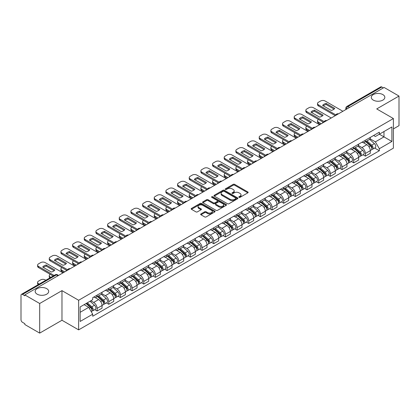 <?xml version="1.0" encoding="UTF-8"?>
<svg xmlns="http://www.w3.org/2000/svg" width="420" height="420" viewBox="0 0 420 420"><rect width="100%" height="100%" fill="white"/><g stroke="black" fill="none" stroke-linecap="round" stroke-linejoin="round"><path stroke-width="0.63" d="M239.027 197.332A0.724 0.42 0 0 0 240.056 197.332L247.853 192.827A1.04 0.598 0 0 0 248.157 192.407A1.04 0.598 0 0 0 247.853 191.982L234.644 184.354A1.04 0.598 0 0 0 233.179 184.354L225.377 188.858A0.724 0.42 0 0 0 225.167 189.152A0.724 0.42 0 0 0 225.377 189.452A0.724 0.42 0 0 0 226.406 189.452L227.414 188.869A3.323 1.916 0 0 1 232.113 188.869L233.216 189.504A3.323 1.916 0 0 1 234.187 190.859A3.323 1.916 0 0 1 233.216 192.213L232.202 192.796A0.724 0.42 0 0 0 231.992 193.095A0.724 0.42 0 0 0 232.202 193.389A0.724 0.42 0 0 0 233.231 193.389L234.239 192.806A3.323 1.916 0 0 1 238.938 192.806L240.041 193.441A3.323 1.916 0 0 1 241.012 194.801A3.323 1.916 0 0 1 240.041 196.156L239.027 196.739A0.724 0.42 0 0 0 238.817 197.033A0.724 0.42 0 0 0 239.027 197.332L239.027 196.739M46.72 288.656A6.767 3.906 0 0 0 39.343 287.805A6.767 3.906 0 0 0 35.165 291.417A6.767 3.906 0 0 0 37.149 294.179A6.767 3.906 0 0 0 44.525 295.024A6.767 3.906 0 0 0 48.699 291.417A6.767 3.906 0 0 0 46.72 288.656M382.851 94.589A6.767 3.906 0 0 0 375.475 93.744A6.767 3.906 0 0 0 371.301 97.351A6.767 3.906 0 0 0 373.28 100.112A6.767 3.906 0 0 0 380.656 100.963A6.767 3.906 0 0 0 384.836 97.351A6.767 3.906 0 0 0 382.851 94.589M200.959 213.927A1.04 0.598 0 0 0 200.655 214.352A1.04 0.598 0 0 0 200.959 214.778L204.666 216.914A1.04 0.598 0 0 0 206.136 216.914L214.793 211.916A1.04 0.598 0 0 0 215.098 211.491A1.04 0.598 0 0 0 214.793 211.071L201.584 203.443A1.04 0.598 0 0 0 200.114 203.443L191.457 208.441A1.04 0.598 0 0 0 191.153 208.866A1.04 0.598 0 0 0 191.457 209.291L195.935 211.874A1.04 0.598 0 0 0 197.4 211.874L201.107 209.732A1.04 0.598 0 0 0 201.411 209.312A1.04 0.598 0 0 0 201.107 208.887L198.886 207.606A2.777 1.601 0 0 1 198.072 206.472A2.777 1.601 0 0 1 199.789 204.992A2.777 1.601 0 0 1 202.813 205.338L211.512 210.357A2.777 1.601 0 0 1 212.321 211.491A2.777 1.601 0 0 1 210.609 212.972A2.777 1.601 0 0 1 207.585 212.625L206.136 211.79A1.04 0.598 0 0 0 204.666 211.79L200.959 213.927L200.959 214.778L204.666 212.651L204.666 211.79M78.64 300.263L61.971 290.64L39.69 303.502L24.811 294.913L384.122 87.465L399 96.054L376.719 108.922L393.393 118.545L78.64 300.263L78.64 329.873L393.393 148.155L393.393 118.545M227.488 203.742A1.04 0.598 0 0 0 228.958 203.742L237.615 198.739A1.04 0.598 0 0 0 237.92 198.319A1.04 0.598 0 0 0 237.615 197.894L224.406 190.265A1.04 0.598 0 0 0 222.941 190.265L214.279 195.269A1.04 0.598 0 0 0 213.974 195.689A1.04 0.598 0 0 0 214.279 196.114L227.488 203.742M212.037 197.489A0.724 0.42 0 0 1 212.777 197.589L226.191 205.338L217.544 210.326A1.04 0.598 0 0 1 216.079 210.326L202.871 202.703L202.871 201.852A1.04 0.598 0 0 0 202.566 202.277A1.04 0.598 0 0 0 202.871 202.703M202.871 201.852L206.577 199.715A1.04 0.598 0 0 1 208.042 199.715L213.397 202.808A1.04 0.598 0 0 0 214.867 202.808L217.324 201.39A1.04 0.598 0 0 0 217.628 200.965A1.04 0.598 0 0 0 217.324 200.54L211.748 197.321A0.724 0.42 0 0 1 211.533 197.022A0.724 0.42 0 0 1 211.984 196.639A0.724 0.42 0 0 1 212.777 196.728L226.207 204.482A1.04 0.598 0 0 1 226.511 204.902A1.04 0.598 0 0 1 226.207 205.328L226.207 204.482M39.69 303.502L39.69 333.113L24.811 324.524L24.811 323.657L22.496 322.324A2.116 1.223 -120 0 1 21 319.73L21 295.302A2.116 1.223 -120 0 1 21.436 294.331L55.304 274.78A2.116 1.223 60 0 1 56.364 274.885L22.496 294.436A2.116 1.223 -120 0 0 21.436 294.331M393.393 128.903L399 125.669L399 96.054M39.69 333.113L61.971 320.25L78.64 329.873M24.811 294.913L24.811 295.774L22.496 294.436M349.508 107.452L347.939 106.544A2.116 1.223 60 0 0 346.878 106.439L380.746 86.888A2.116 1.223 60 0 1 381.806 86.992L347.939 106.544A2.116 1.223 120 0 0 346.442 109.137L346.442 109.221M383.376 87.901L381.806 86.992M365.358 140.259A4.862 2.809 60 0 1 364.35 142.438L369.285 139.592A4.862 2.809 -120 0 0 370.293 137.408M358.355 145.493L361.919 147.551A4.862 2.809 60 0 1 365.358 153.51L370.293 150.659A4.862 2.809 -120 0 0 366.854 144.701L363.321 142.663M370.293 150.659L370.293 153.29L365.358 156.14L362.99 154.775M364.35 142.438A4.862 2.809 60 0 1 361.956 142.222M365.358 153.51L365.358 156.14M353.693 146.99A4.862 2.809 60 0 1 352.685 149.173L357.62 146.323A4.862 2.809 -120 0 0 358.628 144.139M351.33 161.511L353.693 162.876L358.628 160.025L358.628 157.395A4.862 2.809 -120 0 0 355.189 151.436L351.656 149.399M352.685 149.173A4.862 2.809 60 0 1 350.291 148.953M346.689 152.229L350.254 154.287A4.862 2.809 60 0 1 353.693 160.241L353.693 162.876M342.032 153.725A4.862 2.809 60 0 1 341.024 155.909L345.959 153.059A4.862 2.809 -120 0 0 346.967 150.875M339.665 168.242L342.032 169.607L346.967 166.761L346.967 164.126A4.862 2.809 -120 0 0 343.529 158.172L339.995 156.13M341.024 155.909A4.862 2.809 60 0 1 338.63 155.689M335.029 158.959L338.594 161.018A4.862 2.809 60 0 1 342.032 166.976L342.032 169.607M330.367 160.456A4.862 2.809 60 0 1 329.359 162.64L334.294 159.789A4.862 2.809 -120 0 0 335.302 157.61M328.004 174.977L330.367 176.342L335.302 173.492L335.302 170.861A4.862 2.809 -120 0 0 331.863 164.903L328.33 162.866M329.359 162.64A4.862 2.809 60 0 1 326.965 162.419M323.363 165.695L326.928 167.753A4.862 2.809 60 0 1 330.367 173.707L330.367 176.342M318.707 167.191A4.862 2.809 60 0 1 317.699 169.376L322.633 166.525A4.862 2.809 -120 0 0 323.642 164.341M316.339 181.708L318.707 183.073L323.642 180.227L323.642 177.592A4.862 2.809 -120 0 0 320.203 171.638L316.669 169.596M317.699 169.376A4.862 2.809 60 0 1 315.305 169.155M311.703 172.426L315.268 174.484A4.862 2.809 60 0 1 318.707 180.442L318.707 183.073M307.041 173.922A4.862 2.809 60 0 1 306.033 176.106L310.968 173.261A4.862 2.809 -120 0 0 311.976 171.077M304.679 188.444L307.041 189.809L311.976 186.958L311.976 184.328A4.862 2.809 -120 0 0 308.537 178.369L305.004 176.332M306.033 176.106A4.862 2.809 60 0 1 303.639 175.886M300.038 179.161L303.602 181.22A4.862 2.809 60 0 1 307.041 187.178L307.041 189.809M295.381 180.658A4.862 2.809 60 0 1 294.373 182.842L299.308 179.991A4.862 2.809 -120 0 0 300.31 177.807M293.013 195.174L295.381 196.544L300.316 193.694L300.316 191.058A4.862 2.809 -120 0 0 296.872 185.105L293.344 183.062M294.373 182.842A4.862 2.809 60 0 1 291.979 182.621M288.377 185.897L291.942 187.95A4.862 2.809 60 0 1 295.381 193.909L295.381 196.544M283.715 187.394A4.862 2.809 60 0 1 282.707 189.572L287.642 186.727A4.862 2.809 -120 0 0 288.65 184.543M281.353 201.91L283.715 203.275L288.65 200.429L288.65 197.794A4.862 2.809 -120 0 0 285.212 191.835L281.678 189.798M282.707 189.572A4.862 2.809 60 0 1 280.313 189.357M276.712 192.628L280.276 194.686A4.862 2.809 60 0 1 283.715 200.645L283.715 203.275M272.055 194.124A4.862 2.809 60 0 1 271.047 196.308L275.982 193.457A4.862 2.809 -120 0 0 276.985 191.279M269.687 208.646L272.055 210.011L276.985 207.16L276.985 204.53A4.862 2.809 -120 0 0 273.546 198.571L270.018 196.534M271.047 196.308A4.862 2.809 60 0 1 268.653 196.088M265.052 199.364L268.616 201.422A4.862 2.809 60 0 1 272.055 207.375L272.055 210.011M260.389 200.86A4.862 2.809 60 0 1 259.382 203.044L264.317 200.193A4.862 2.809 -120 0 0 265.325 198.009M258.022 215.376L260.389 216.741L265.325 213.896L265.325 211.26A4.862 2.809 -120 0 0 261.886 205.306L258.353 203.264M259.382 203.044A4.862 2.809 60 0 1 256.988 202.823M253.386 206.094L256.951 208.152A4.862 2.809 60 0 1 260.389 214.111L260.389 216.741M248.729 207.59A4.862 2.809 60 0 1 247.721 209.774L252.656 206.929A4.862 2.809 -120 0 0 253.659 204.745M246.362 222.112L248.729 223.477L253.659 220.626L253.659 217.996A4.862 2.809 -120 0 0 250.22 212.037L246.692 210M247.721 209.774A4.862 2.809 60 0 1 245.327 209.554M241.726 212.83L245.291 214.888A4.862 2.809 60 0 1 248.729 220.841L248.729 223.477M237.064 214.326A4.862 2.809 60 0 1 236.056 216.51L240.991 213.659A4.862 2.809 -120 0 0 241.999 211.475M234.696 228.842L237.064 230.213L241.999 227.362L241.999 224.726A4.862 2.809 -120 0 0 238.56 218.773L235.027 216.731M236.056 216.51A4.862 2.809 60 0 1 233.662 216.29M230.06 219.56L233.625 221.618A4.862 2.809 60 0 1 237.064 227.577L237.064 230.213M225.404 221.056A4.862 2.809 60 0 1 224.396 223.241L229.331 220.395A4.862 2.809 -120 0 0 230.333 218.211M223.036 235.578L225.404 236.943L230.333 234.092L230.333 231.462A4.862 2.809 -120 0 0 226.895 225.503L223.367 223.466M224.396 223.241A4.862 2.809 60 0 1 222.002 223.025M218.4 226.296L221.959 228.354A4.862 2.809 60 0 1 225.404 234.313L225.404 236.943M213.738 227.792A4.862 2.809 60 0 1 212.73 229.976L217.665 227.126A4.862 2.809 -120 0 0 218.673 224.941M211.37 242.314L213.738 243.679L218.673 240.828L218.673 238.198A4.862 2.809 -120 0 0 215.234 232.239L211.701 230.202M212.73 229.976A4.862 2.809 60 0 1 210.336 229.756M206.734 233.032L210.299 235.09A4.862 2.809 60 0 1 213.738 241.043L213.738 243.679M202.072 234.528A4.862 2.809 60 0 1 201.07 236.712L206.005 233.861A4.862 2.809 -120 0 0 207.008 231.677M199.71 249.044L202.078 250.409L207.008 247.564L207.008 244.928A4.862 2.809 -120 0 0 203.569 238.975L200.041 236.933M201.07 236.712A4.862 2.809 60 0 1 198.676 236.492M195.074 239.762L198.634 241.82A4.862 2.809 60 0 1 202.078 247.779L202.078 250.409M190.412 241.259A4.862 2.809 60 0 1 189.404 243.442L194.339 240.592A4.862 2.809 -120 0 0 195.347 238.413M188.044 255.78L190.412 257.145L195.347 254.294L195.347 251.664A4.862 2.809 -120 0 0 191.909 245.705L188.375 243.668M189.404 243.442A4.862 2.809 60 0 1 187.01 243.222M183.409 246.498L186.974 248.556A4.862 2.809 60 0 1 190.412 254.51L190.412 257.145M178.747 247.994A4.862 2.809 60 0 1 177.744 250.178L182.674 247.328A4.862 2.809 -120 0 0 183.682 245.144M176.384 262.51L178.747 263.875L183.682 261.03L183.682 258.394A4.862 2.809 -120 0 0 180.243 252.441L176.715 250.399M177.744 250.178A4.862 2.809 60 0 1 175.35 249.958M171.749 253.228L175.308 255.287A4.862 2.809 60 0 1 178.747 261.245L178.747 263.875M167.087 254.725A4.862 2.809 60 0 1 166.078 256.909L171.014 254.063A4.862 2.809 -120 0 0 172.022 251.879M164.719 269.246L167.087 270.611L172.022 267.76L172.022 265.13A4.862 2.809 -120 0 0 168.583 259.172L165.049 257.135M166.078 256.909A4.862 2.809 60 0 1 163.684 256.688M160.083 259.964L163.648 262.022A4.862 2.809 60 0 1 167.087 267.976L167.087 270.611M155.421 261.461A4.862 2.809 60 0 1 154.418 263.644L159.348 260.794A4.862 2.809 -120 0 0 160.356 258.61M153.059 275.977L155.421 277.347L160.356 274.496L160.356 271.861A4.862 2.809 -120 0 0 156.917 265.907L153.389 263.865M154.418 263.644A4.862 2.809 60 0 1 152.024 263.424M148.423 266.7L151.982 268.753A4.862 2.809 60 0 1 155.421 274.712L155.421 277.347M143.761 268.196A4.862 2.809 60 0 1 142.753 270.375L147.688 267.529A4.862 2.809 -120 0 0 148.696 265.346M141.393 282.713L143.761 284.078L148.696 281.232L148.696 278.596A4.862 2.809 -120 0 0 145.257 272.638L141.724 270.601M142.753 270.375A4.862 2.809 60 0 1 140.359 270.16M136.757 273.431L140.322 275.489A4.862 2.809 60 0 1 143.761 281.447L143.761 284.078M132.095 274.927A4.862 2.809 60 0 1 131.093 277.111L136.022 274.26A4.862 2.809 -120 0 0 137.03 272.081M129.733 289.448L132.095 290.813L137.03 287.963L137.03 285.332A4.862 2.809 -120 0 0 133.591 279.373L130.058 277.337M131.093 277.111A4.862 2.809 60 0 1 128.693 276.89M125.097 280.166L128.656 282.224A4.862 2.809 60 0 1 132.095 288.178L132.095 290.813M120.435 281.663A4.862 2.809 60 0 1 119.427 283.846L124.362 280.996A4.862 2.809 -120 0 0 125.37 278.812M118.067 296.179L120.435 297.544L125.37 294.698L125.37 292.063A4.862 2.809 -120 0 0 121.931 286.109L118.398 284.067M119.427 283.846A4.862 2.809 60 0 1 117.033 283.626M113.431 286.897L116.996 288.955A4.862 2.809 60 0 1 120.435 294.913L120.435 297.544M108.77 288.393A4.862 2.809 60 0 1 107.761 290.577L112.697 287.731A4.862 2.809 -120 0 0 113.705 285.548M106.407 302.915L108.77 304.28L113.705 301.429L113.705 298.798A4.862 2.809 -120 0 0 110.266 292.84L106.733 290.803M107.761 290.577A4.862 2.809 60 0 1 105.367 290.356M101.766 293.632L105.331 295.691A4.862 2.809 60 0 1 108.77 301.644L108.77 304.28M97.109 295.129A4.862 2.809 60 0 1 96.101 297.313L101.036 294.462A4.862 2.809 -120 0 0 102.044 292.278M94.742 309.645L97.109 311.015L102.044 308.165L102.044 305.529A4.862 2.809 -120 0 0 98.606 299.576L95.072 297.533M96.101 297.313A4.862 2.809 60 0 1 93.707 297.092M90.83 300.783L93.671 302.421A4.862 2.809 60 0 1 97.109 308.38L97.109 311.015M373.616 135.487L375.375 136.5L391.897 126.961L383.975 131.539L383.975 136.889L375.375 141.855L370.015 138.758M80.136 312.307L88.736 307.346L92.699 314.207L80.136 321.457L80.136 306.957L92.699 299.702L92.699 297.675L379.339 132.185L379.339 134.211L391.897 141.466L379.339 148.717L375.375 141.855M391.897 126.961L391.897 141.466M92.699 314.207L92.699 316.234L379.339 150.743L379.339 148.717M61.971 290.64L61.971 320.25M88.736 307.346L84.1 304.668M374.656 148.04L379.339 150.743M239.321 197.431L240.041 197.017A3.323 1.916 0 0 0 241.012 195.662L241.012 194.801M234.187 190.859L234.187 191.725A3.323 1.916 0 0 1 233.216 193.079L232.496 193.494M247.853 191.982L247.853 192.827L234.644 185.22A1.04 0.598 0 0 0 233.179 185.22L225.671 189.551M237.615 197.894L237.615 198.739L224.406 191.132A1.04 0.598 0 0 0 222.941 191.132L214.294 196.119M235.783 198.613A0.724 0.42 0 0 0 235.993 198.319A0.724 0.42 0 0 0 235.783 198.02L224.185 191.326A0.724 0.42 0 0 0 223.162 191.326L222.096 191.94A3.323 1.916 0 0 0 221.125 193.294A3.323 1.916 0 0 0 222.096 194.649L230.024 199.227A3.323 1.916 0 0 0 234.717 199.227L235.783 198.613L235.783 199.474A0.724 0.42 0 0 0 235.993 199.18L235.993 198.319M221.125 193.294L221.125 194.161A3.323 1.916 0 0 0 222.096 195.515L222.096 194.649M235.783 199.474L234.717 200.088A3.323 1.916 0 0 1 230.024 200.088L222.096 195.515M202.881 202.708L206.577 200.576L206.577 199.715M217.628 200.965L217.628 201.826A1.04 0.598 0 0 1 217.324 202.251L214.867 203.668A1.04 0.598 0 0 1 213.397 203.668L208.042 200.576A1.04 0.598 0 0 0 206.577 200.576M218.957 206.015A2.777 1.601 0 0 0 221.986 206.362A2.777 1.601 0 0 0 223.697 204.881A2.777 1.601 0 0 0 222.884 203.753L219.823 201.983A1.04 0.598 0 0 0 218.353 201.983L215.896 203.401A1.04 0.598 0 0 0 215.591 203.826A1.04 0.598 0 0 0 215.896 204.246L218.957 206.015L218.957 206.882A2.777 1.601 0 0 0 221.986 207.228A2.777 1.601 0 0 0 223.697 205.748L223.697 204.881M215.591 203.826L215.591 204.687A1.04 0.598 0 0 0 215.896 205.112L215.896 204.246M218.957 206.882L215.896 205.112M212.321 211.491L212.321 212.357A2.777 1.601 0 0 1 210.609 213.838A2.777 1.601 0 0 1 207.585 213.491L206.136 212.651A1.04 0.598 0 0 0 204.666 212.651M198.072 206.472L198.072 207.333A2.777 1.601 0 0 0 198.886 208.467L198.886 207.606M201.107 208.887L201.107 209.732L198.886 208.467M214.778 211.927L201.584 204.304A1.04 0.598 0 0 0 200.114 204.304L191.473 209.297L191.457 208.441M365.694 141.666L370.445 145.903A2.641 1.528 60 0 1 371.275 149.993L370.288 150.559M322.854 122.84L322.597 122.692A6.61 3.817 -0 0 1 323.117 122.126M365.82 141.776L368.056 143.068M318.518 119.474L318.444 119.516A3.171 1.832 -0 0 0 317.515 120.813A3.171 1.832 -0 0 0 318.444 122.105L321.284 123.748M366.172 141.388L371.464 146.108A1.27 0.735 60 0 1 371.858 148.066A1.27 0.735 60 0 1 371.742 148.113M366.965 140.931L371.716 145.168A2.641 1.528 60 0 1 372.545 149.258A2.641 1.528 60 0 1 371.747 149.341M369.616 139.34L374.409 143.619A2.641 1.528 60 0 1 375.239 147.703L372.545 149.258M320.313 124.309L318.444 123.228A3.171 1.832 180 0 1 317.515 121.931L317.515 120.813M334.079 109.116L326.114 104.522A6.61 3.817 180 0 0 323.295 105.83M335.265 115.673L318.444 105.961A3.171 1.832 180 0 1 317.515 104.669L317.515 103.546A3.171 1.832 -0 0 0 318.444 104.843L318.444 105.961M326.114 103.399A6.61 3.817 180 0 0 322.597 105.425L331.259 110.428A6.61 3.817 180 0 0 334.772 108.397L326.114 103.399L326.114 104.522M342.888 111.274L325.096 100.999A3.171 1.832 -0 0 0 320.612 100.999L318.444 102.249A3.171 1.832 -0 0 0 317.515 103.546M335.885 114.912L318.444 104.843M354.029 148.397L358.785 152.639A2.641 1.528 60 0 1 359.615 156.723L358.628 157.295M311.189 129.575L310.937 129.428A6.61 3.817 -0 0 1 311.451 128.861M354.155 148.507L356.396 149.798M306.857 126.205L306.779 126.252A3.171 1.832 -0 0 0 305.849 127.544A3.171 1.832 -0 0 0 306.779 128.84L309.619 130.478M354.512 148.118L359.798 152.838A1.27 0.735 60 0 1 360.197 154.802A1.27 0.735 60 0 1 360.082 154.849M355.304 147.661L360.056 151.903A2.641 1.528 60 0 1 360.885 155.993A2.641 1.528 60 0 1 360.087 156.077M357.95 146.071L362.744 150.35A2.641 1.528 60 0 1 363.578 154.439L360.885 155.993M308.647 131.04L306.779 129.964A3.171 1.832 180 0 1 305.849 128.667L305.849 127.544M342.368 155.132L347.12 159.369A2.641 1.528 60 0 1 347.949 163.459L346.962 164.026M299.528 136.306L299.271 136.159A6.61 3.817 -0 0 1 299.791 135.592M342.494 155.243L344.731 156.534M295.192 132.941L295.118 132.983A3.171 1.832 -0 0 0 294.189 134.279A3.171 1.832 -0 0 0 295.118 135.571L297.959 137.214M342.846 154.854L348.138 159.574A1.27 0.735 60 0 1 348.532 161.532A1.27 0.735 60 0 1 348.416 161.579M343.639 154.397L348.39 158.639A2.641 1.528 60 0 1 349.219 162.724A2.641 1.528 60 0 1 348.421 162.808M346.29 152.806L351.083 157.085A2.641 1.528 60 0 1 351.913 161.17L349.219 162.724M296.987 137.776L295.118 136.694A3.171 1.832 180 0 1 294.189 135.403L294.189 134.279M322.413 115.852L314.449 111.253A6.61 3.817 180 0 0 311.63 112.56M323.6 122.409L306.779 112.697A3.171 1.832 180 0 1 305.849 111.4L305.849 110.282A3.171 1.832 -0 0 0 306.779 111.573L306.779 112.697M314.449 110.129A6.61 3.817 180 0 0 310.937 112.161L319.594 117.159A6.61 3.817 180 0 0 323.111 115.133L314.449 110.129L314.449 111.253M331.228 118.004L313.435 107.73A3.171 1.832 -0 0 0 308.947 107.73L306.779 108.985A3.171 1.832 -0 0 0 305.849 110.282M324.219 121.642L306.779 111.573M310.753 122.588L302.788 117.989A6.61 3.817 180 0 0 299.969 119.296M311.939 129.139L295.118 119.432A3.171 1.832 180 0 1 294.189 118.136L294.189 117.012A3.171 1.832 -0 0 0 295.118 118.309L295.118 119.432M302.788 116.865A6.61 3.817 180 0 0 299.271 118.892L307.933 123.895A6.61 3.817 180 0 0 311.446 121.863L302.788 116.865L302.788 117.989M319.562 124.74L301.77 114.466A3.171 1.832 -0 0 0 297.286 114.466L295.118 115.715A3.171 1.832 -0 0 0 294.189 117.012M312.559 128.378L295.118 118.309M330.703 161.863L335.459 166.105A2.641 1.528 60 0 1 336.289 170.195L335.302 170.762M287.863 143.041L287.611 142.895A6.61 3.817 -0 0 1 288.125 142.328M330.829 161.978L333.07 163.27M283.531 139.676L283.453 139.718A3.171 1.832 -0 0 0 282.524 141.01A3.171 1.832 -0 0 0 283.453 142.306L286.293 143.945M331.186 161.59L336.473 166.304A1.27 0.735 60 0 1 336.872 168.268A1.27 0.735 60 0 1 336.756 168.315M331.979 161.128L336.73 165.37A2.641 1.528 60 0 1 337.559 169.459A2.641 1.528 60 0 1 336.761 169.543M334.625 159.537L339.418 163.816A2.641 1.528 60 0 1 340.247 167.905L337.559 169.459M285.322 144.506L283.453 143.43A3.171 1.832 180 0 1 282.524 142.133L282.524 141.01M319.043 168.599L323.794 172.841A2.641 1.528 60 0 1 324.623 176.925L323.636 177.497M276.203 149.772L275.945 149.625A6.61 3.817 -0 0 1 276.46 149.063M319.169 168.709L321.405 170M271.866 146.407L271.793 146.449A3.171 1.832 -0 0 0 270.863 147.746A3.171 1.832 -0 0 0 271.793 149.042L274.633 150.68M319.52 168.32L324.812 173.04A1.27 0.735 60 0 1 325.206 175.004A1.27 0.735 60 0 1 325.091 175.046M320.313 167.864L325.064 172.106A2.641 1.528 60 0 1 325.894 176.19A2.641 1.528 60 0 1 325.096 176.279M322.964 166.273L327.757 170.552A2.641 1.528 60 0 1 328.587 174.636L325.894 176.19M273.661 151.242L271.793 150.16A3.171 1.832 180 0 1 270.863 148.869L270.863 147.746M307.377 175.329L312.133 179.571A2.641 1.528 60 0 1 312.963 183.661L311.976 184.228M264.537 156.508L264.285 156.361A6.61 3.817 -0 0 1 264.8 155.794M307.503 175.445L309.74 176.736M260.206 153.143L260.127 153.184A3.171 1.832 -0 0 0 259.198 154.481A3.171 1.832 -0 0 0 260.127 155.773L262.967 157.416M307.86 175.056L313.147 179.776A1.27 0.735 60 0 1 313.546 181.734A1.27 0.735 60 0 1 313.43 181.781M308.653 174.599L313.404 178.836A2.641 1.528 60 0 1 314.233 182.926A2.641 1.528 60 0 1 313.435 183.01M311.299 173.009L316.092 177.282A2.641 1.528 60 0 1 316.921 181.372L314.233 182.926M261.996 157.978L260.127 156.896A3.171 1.832 180 0 1 259.198 155.6L259.198 154.481M299.087 129.318L291.123 124.719A6.61 3.817 180 0 0 288.304 126.032M300.274 135.875L283.453 126.163A3.171 1.832 180 0 1 282.524 124.866L282.524 123.748A3.171 1.832 -0 0 0 283.453 125.039L283.453 126.163M291.123 123.601A6.61 3.817 180 0 0 287.611 125.627L296.268 130.625A6.61 3.817 180 0 0 299.786 128.599L291.123 123.601L291.123 124.719M307.902 131.47L290.11 121.202A3.171 1.832 -0 0 0 285.621 121.202L283.453 122.451A3.171 1.832 -0 0 0 282.524 123.748M300.893 135.109L283.453 125.039M287.427 136.054L279.463 131.455A6.61 3.817 180 0 0 276.644 132.762M288.614 142.611L271.793 132.898A3.171 1.832 180 0 1 270.863 131.602L270.863 130.478A3.171 1.832 -0 0 0 271.793 131.775L271.793 132.898M279.463 130.331A6.61 3.817 180 0 0 275.945 132.363L284.608 137.361A6.61 3.817 180 0 0 288.12 135.334L279.463 130.331L279.463 131.455M296.237 138.206L278.444 127.932A3.171 1.832 -0 0 0 273.961 127.932L271.793 129.187A3.171 1.832 -0 0 0 270.863 130.478M289.233 141.845L271.793 131.775M275.762 142.784L267.797 138.191A6.61 3.817 180 0 0 264.978 139.498M276.948 149.341L260.127 139.629A3.171 1.832 180 0 1 259.198 138.338L259.198 137.214A3.171 1.832 -0 0 0 260.127 138.511L260.127 139.629M267.797 137.067A6.61 3.817 180 0 0 264.285 139.094L272.942 144.097A6.61 3.817 180 0 0 276.46 142.065L267.797 137.067L267.797 138.191M284.576 144.942L266.784 134.668A3.171 1.832 -0 0 0 262.295 134.668L260.127 135.917A3.171 1.832 -0 0 0 259.198 137.214M277.568 148.58L260.127 138.511M295.717 182.065L300.468 186.307A2.641 1.528 60 0 1 301.298 190.391L300.31 190.964M252.877 163.244L252.62 163.097A6.61 3.817 -0 0 1 253.134 162.529M295.843 182.175L298.079 183.466M248.54 159.873L248.467 159.92A3.171 1.832 -0 0 0 247.538 161.212A3.171 1.832 -0 0 0 248.467 162.509L251.307 164.147M296.195 181.786L301.487 186.506A1.27 0.735 60 0 1 301.88 188.47A1.27 0.735 60 0 1 301.765 188.517M296.987 181.33L301.739 185.572A2.641 1.528 60 0 1 302.568 189.661A2.641 1.528 60 0 1 301.77 189.746M299.639 179.739L304.432 184.018A2.641 1.528 60 0 1 305.261 188.108L302.568 189.661M250.336 164.708L248.467 163.632A3.171 1.832 180 0 1 247.538 162.335L247.538 161.212M264.101 149.52L256.137 144.921A6.61 3.817 180 0 0 253.318 146.228M265.288 156.077L248.467 146.365A3.171 1.832 180 0 1 247.538 145.068L247.538 143.945A3.171 1.832 -0 0 0 248.467 145.241L248.467 146.365M256.137 143.797A6.61 3.817 180 0 0 252.62 145.829L261.282 150.827A6.61 3.817 180 0 0 264.794 148.801L256.137 143.797L256.137 144.921M272.911 151.672L255.119 141.398A3.171 1.832 -0 0 0 250.635 141.398L248.467 142.653A3.171 1.832 -0 0 0 247.538 143.945M265.907 155.311L248.467 145.241M284.051 188.8L288.808 193.037A2.641 1.528 60 0 1 289.637 197.127L288.65 197.694M241.211 169.974L240.959 169.827A6.61 3.817 -0 0 1 241.474 169.26M284.177 188.911L286.414 190.202M236.88 166.609L236.801 166.651A3.171 1.832 -0 0 0 235.872 167.947A3.171 1.832 -0 0 0 236.801 169.239L239.642 170.882M284.534 188.522L289.821 193.242A1.27 0.735 60 0 1 290.22 195.2A1.27 0.735 60 0 1 290.105 195.248M285.322 188.066L290.078 192.308A2.641 1.528 60 0 1 290.908 196.392A2.641 1.528 60 0 1 290.11 196.476M287.973 186.475L292.766 190.754A2.641 1.528 60 0 1 293.596 194.838L290.908 196.392M238.67 171.444L236.801 170.363A3.171 1.832 180 0 1 235.872 169.071L235.872 167.947M252.436 156.256L244.472 151.657A6.61 3.817 180 0 0 241.652 152.964M253.622 162.808L236.801 153.095A3.171 1.832 180 0 1 235.872 151.804L235.872 150.68A3.171 1.832 -0 0 0 236.801 151.977L236.801 153.095M244.472 150.533A6.61 3.817 180 0 0 240.959 152.56L249.617 157.563A6.61 3.817 180 0 0 253.134 155.531L244.472 150.533L244.472 151.657M261.25 158.408L243.458 148.134A3.171 1.832 -0 0 0 238.97 148.134L236.801 149.384A3.171 1.832 -0 0 0 235.872 150.68M254.242 162.047L236.801 151.977M272.391 195.531L277.142 199.773A2.641 1.528 60 0 1 277.972 203.858L276.985 204.43M229.551 176.71L229.294 176.563A6.61 3.817 -0 0 1 229.808 175.996M272.517 195.647L274.754 196.938M225.215 173.339L225.141 173.387A3.171 1.832 -0 0 0 224.212 174.678A3.171 1.832 -0 0 0 225.141 175.975L227.981 177.613M272.869 195.253L278.156 199.972A1.27 0.735 60 0 1 278.555 201.936A1.27 0.735 60 0 1 278.439 201.983M273.661 194.796L278.413 199.038A2.641 1.528 60 0 1 279.242 203.128A2.641 1.528 60 0 1 278.444 203.212M276.313 193.205L281.106 197.484A2.641 1.528 60 0 1 281.935 201.574L279.242 203.128M227.01 178.174L225.141 177.098A3.171 1.832 180 0 1 224.212 175.802L224.212 174.678M240.776 162.986L232.811 158.387A6.61 3.817 180 0 0 229.992 159.695M241.962 169.543L225.141 159.831A3.171 1.832 180 0 1 224.212 158.534L224.212 157.416A3.171 1.832 -0 0 0 225.141 158.708L225.141 159.831M232.811 157.269A6.61 3.817 180 0 0 229.294 159.296L237.956 164.293A6.61 3.817 180 0 0 241.469 162.267L232.811 157.269L232.811 158.387M249.585 165.139L231.793 154.87A3.171 1.832 -0 0 0 227.309 154.87L225.141 156.119A3.171 1.832 -0 0 0 224.212 157.416M242.582 168.777L225.141 158.708M260.726 202.267L265.482 206.509A2.641 1.528 60 0 1 266.312 210.593L265.325 211.16M217.886 183.44L217.634 183.293A6.61 3.817 -0 0 1 218.148 182.726M260.852 202.377L263.088 203.668M213.549 180.075L213.476 180.117A3.171 1.832 -0 0 0 212.546 181.414A3.171 1.832 -0 0 0 213.476 182.71L216.316 184.349M261.209 201.989L266.495 206.708A1.27 0.735 60 0 1 266.894 208.672A1.27 0.735 60 0 1 266.779 208.714M261.996 201.532L266.752 205.774A2.641 1.528 60 0 1 267.582 209.858A2.641 1.528 60 0 1 266.784 209.942M264.647 199.941L269.441 204.22A2.641 1.528 60 0 1 270.27 208.304L267.582 209.858M215.345 184.91L213.476 183.829A3.171 1.832 180 0 1 212.546 182.537L212.546 181.414M229.11 169.722L221.146 165.123A6.61 3.817 180 0 0 218.327 166.43M230.297 176.274L213.476 166.567A3.171 1.832 180 0 1 212.546 165.27L212.546 164.147A3.171 1.832 -0 0 0 213.476 165.443L213.476 166.567M221.146 164A6.61 3.817 180 0 0 217.634 166.031L226.291 171.029A6.61 3.817 180 0 0 229.808 168.998L221.146 164L221.146 165.123M237.925 171.875L220.133 161.6A3.171 1.832 -0 0 0 215.644 161.6L213.476 162.855A3.171 1.832 -0 0 0 212.546 164.147M230.916 175.513L213.476 165.443M249.065 208.997L253.816 213.239A2.641 1.528 60 0 1 254.646 217.329L253.659 217.896M206.225 190.176L205.968 190.029A6.61 3.817 -0 0 1 206.483 189.462M249.191 209.113L251.428 210.404M201.889 186.811L201.815 186.853A3.171 1.832 -0 0 0 200.886 188.144A3.171 1.832 -0 0 0 201.815 189.441L204.656 191.084M249.543 208.724L254.83 213.439A1.27 0.735 60 0 1 255.229 215.402A1.27 0.735 60 0 1 255.113 215.45M250.336 208.268L255.087 212.504A2.641 1.528 60 0 1 255.917 216.594A2.641 1.528 60 0 1 255.119 216.678M252.987 206.677L257.78 210.95A2.641 1.528 60 0 1 258.61 215.04L255.917 216.594M203.684 191.641L201.815 190.565A3.171 1.832 180 0 1 200.886 189.268L200.886 188.144M217.45 176.453L209.486 171.853A6.61 3.817 180 0 0 206.666 173.166M218.636 183.01L201.815 173.297A3.171 1.832 180 0 1 200.886 172.006L200.886 170.882A3.171 1.832 -0 0 0 201.815 172.174L201.815 173.297M209.486 170.735A6.61 3.817 180 0 0 205.968 172.762L214.631 177.76A6.61 3.817 180 0 0 218.143 175.733L209.486 170.735L209.486 171.853M226.259 178.605L208.467 168.336A3.171 1.832 -0 0 0 203.984 168.336L201.815 169.585A3.171 1.832 -0 0 0 200.886 170.882M219.256 182.243L201.815 172.174M237.4 215.733L242.156 219.975A2.641 1.528 60 0 1 242.986 224.059L241.999 224.632M194.56 196.907L194.308 196.76A6.61 3.817 -0 0 1 194.822 196.198M237.526 215.843L239.762 217.135M190.223 193.541L190.15 193.583A3.171 1.832 -0 0 0 189.221 194.88A3.171 1.832 -0 0 0 190.15 196.177L192.99 197.815M237.883 215.455L243.17 220.174A1.27 0.735 60 0 1 243.569 222.138A1.27 0.735 60 0 1 243.453 222.18M238.67 214.998L243.427 219.24A2.641 1.528 60 0 1 244.256 223.325A2.641 1.528 60 0 1 243.458 223.414M241.322 213.407L246.115 217.686A2.641 1.528 60 0 1 246.944 221.771L244.256 223.325M192.019 198.377L190.15 197.295A3.171 1.832 180 0 1 189.221 196.004L189.221 194.88M205.784 183.188L197.82 178.589A6.61 3.817 180 0 0 195.001 179.897M206.971 189.746L190.15 180.033A3.171 1.832 180 0 1 189.221 178.736L189.221 177.613A3.171 1.832 -0 0 0 190.15 178.909L190.15 180.033M197.82 177.466A6.61 3.817 180 0 0 194.308 179.498L202.965 184.496A6.61 3.817 180 0 0 206.477 182.469L197.82 177.466L197.82 178.589M214.599 185.341L196.807 175.066A3.171 1.832 -0 0 0 192.318 175.066L190.15 176.321A3.171 1.832 -0 0 0 189.221 177.613M207.59 188.979L190.15 178.909M225.74 222.464L230.491 226.706A2.641 1.528 60 0 1 231.32 230.795L230.333 231.362M182.9 203.642L182.642 203.495A6.61 3.817 -0 0 1 183.157 202.928M225.866 222.579L228.102 223.871M178.563 200.277L178.49 200.319A3.171 1.832 -0 0 0 177.56 201.616A3.171 1.832 -0 0 0 178.49 202.907L181.33 204.55M226.217 222.191L231.504 226.91A1.27 0.735 60 0 1 231.903 228.869A1.27 0.735 60 0 1 231.788 228.916M227.01 221.734L231.761 225.971A2.641 1.528 60 0 1 232.591 230.06A2.641 1.528 60 0 1 231.793 230.144M229.661 220.143L234.454 224.422A2.641 1.528 60 0 1 235.284 228.506L232.591 230.06M180.359 205.112L178.49 204.031A3.171 1.832 180 0 1 177.56 202.734L177.56 201.616M194.119 189.919L186.16 185.325A6.61 3.817 180 0 0 183.341 186.632M195.31 196.476L178.49 186.764A3.171 1.832 180 0 1 177.56 185.472L177.56 184.349A3.171 1.832 -0 0 0 178.49 185.645L178.49 186.764M186.16 184.202A6.61 3.817 180 0 0 182.642 186.228L191.305 191.231A6.61 3.817 180 0 0 194.817 189.2L186.16 184.202L186.16 185.325M202.934 192.077L185.141 181.802A3.171 1.832 -0 0 0 180.658 181.802L178.49 183.052A3.171 1.832 -0 0 0 177.56 184.349M195.93 195.715L178.49 185.645M214.074 229.199L218.831 233.441A2.641 1.528 60 0 1 219.66 237.526L218.673 238.098M171.234 210.378L170.982 210.231A6.61 3.817 -0 0 1 171.497 209.664M214.2 229.309L216.436 230.601M166.898 207.008L166.824 207.055A3.171 1.832 -0 0 0 165.895 208.346A3.171 1.832 -0 0 0 166.824 209.643L169.664 211.281M214.557 228.921L219.844 233.641A1.27 0.735 60 0 1 220.243 235.604A1.27 0.735 60 0 1 220.127 235.652M215.345 228.464L220.101 232.706A2.641 1.528 60 0 1 220.93 236.796A2.641 1.528 60 0 1 220.133 236.88M217.996 226.874L222.789 231.152A2.641 1.528 60 0 1 223.619 235.242L220.93 236.796M168.693 211.843L166.824 210.767A3.171 1.832 180 0 1 165.895 209.47L165.895 208.346M182.459 196.655L174.494 192.055A6.61 3.817 180 0 0 171.675 193.363M183.645 203.212L166.824 193.499A3.171 1.832 180 0 1 165.895 192.203L165.895 191.084A3.171 1.832 -0 0 0 166.824 192.376L166.824 193.499M174.494 190.932A6.61 3.817 180 0 0 170.982 192.964L179.639 197.962A6.61 3.817 180 0 0 183.152 195.935L174.494 190.932L174.494 192.055M191.273 198.807L173.481 188.533A3.171 1.832 -0 0 0 168.992 188.533L166.824 189.787A3.171 1.832 -0 0 0 165.895 191.084M184.265 202.445L166.824 192.376M202.414 235.935L207.165 240.172A2.641 1.528 60 0 1 207.995 244.262L207.008 244.828M159.574 217.109L159.316 216.962A6.61 3.817 -0 0 1 159.831 216.395M202.54 236.045L204.776 237.337M155.237 213.743L155.164 213.785A3.171 1.832 -0 0 0 154.234 215.082A3.171 1.832 -0 0 0 155.164 216.374L158.004 218.017M202.892 235.657L208.178 240.377A1.27 0.735 60 0 1 208.577 242.335A1.27 0.735 60 0 1 208.462 242.382M203.684 235.2L208.435 239.442A2.641 1.528 60 0 1 209.265 243.527A2.641 1.528 60 0 1 208.467 243.611M206.335 233.609L211.129 237.888A2.641 1.528 60 0 1 211.958 241.972L209.265 243.527M157.033 218.578L155.164 217.497A3.171 1.832 180 0 1 154.234 216.206L154.234 215.082M170.793 203.39L162.829 198.791A6.61 3.817 180 0 0 160.015 200.099M171.985 209.942L155.164 200.235A3.171 1.832 180 0 1 154.234 198.938L154.234 197.815A3.171 1.832 -0 0 0 155.164 199.112L155.164 200.235M162.829 197.668A6.61 3.817 180 0 0 159.316 199.694L167.979 204.697A6.61 3.817 180 0 0 171.491 202.666L162.829 197.668L162.829 198.791M179.608 205.543L161.816 195.269A3.171 1.832 -0 0 0 157.332 195.269L155.164 196.518A3.171 1.832 -0 0 0 154.234 197.815M172.604 209.181L155.164 199.112M190.748 242.666L195.5 246.908A2.641 1.528 60 0 1 196.334 250.997L195.347 251.564M147.908 223.844L147.656 223.697A6.61 3.817 -0 0 1 148.171 223.13M190.874 242.781L193.111 244.072M143.572 220.479L143.498 220.521A3.171 1.832 -0 0 0 142.569 221.812A3.171 1.832 -0 0 0 143.498 223.109L146.339 224.747M191.231 242.393L196.518 247.107A1.27 0.735 60 0 1 196.917 249.071A1.27 0.735 60 0 1 196.802 249.118M192.019 241.93L196.775 246.172A2.641 1.528 60 0 1 197.605 250.262A2.641 1.528 60 0 1 196.807 250.346M194.67 240.34L199.463 244.619A2.641 1.528 60 0 1 200.293 248.708L197.605 250.262M145.367 225.309L143.498 224.233A3.171 1.832 180 0 1 142.569 222.936L142.569 221.812M159.133 210.121L151.168 205.522A6.61 3.817 180 0 0 148.349 206.834M160.319 216.678L143.498 206.966A3.171 1.832 180 0 1 142.569 205.669L142.569 204.55A3.171 1.832 -0 0 0 143.498 205.842L143.498 206.966M151.168 204.404A6.61 3.817 180 0 0 147.656 206.43L156.314 211.428A6.61 3.817 180 0 0 159.826 209.402L151.168 204.404L151.168 205.522M167.947 212.273L150.15 202.004A3.171 1.832 -0 0 0 145.666 202.004L143.498 203.254A3.171 1.832 -0 0 0 142.569 204.55M160.939 215.912L143.498 205.842M179.088 249.401L183.839 253.643A2.641 1.528 60 0 1 184.669 257.728L183.682 258.3M136.248 230.575L135.991 230.428A6.61 3.817 -0 0 1 136.505 229.866M179.214 249.512L181.451 250.803M131.911 227.209L131.838 227.252A3.171 1.832 -0 0 0 130.909 228.548A3.171 1.832 -0 0 0 131.838 229.845L134.678 231.483M179.566 249.123L184.853 253.843A1.27 0.735 60 0 1 185.252 255.806A1.27 0.735 60 0 1 185.136 255.848M180.359 248.666L185.11 252.908A2.641 1.528 60 0 1 185.939 256.993A2.641 1.528 60 0 1 185.141 257.082M183.01 247.076L187.803 251.354A2.641 1.528 60 0 1 188.633 255.439L185.939 256.993M133.707 232.045L131.838 230.963A3.171 1.832 180 0 1 130.909 229.672L130.909 228.548M147.467 216.857L139.503 212.258A6.61 3.817 180 0 0 136.689 213.565M148.659 223.414L131.838 213.701A3.171 1.832 180 0 1 130.909 212.405L130.909 211.281A3.171 1.832 -0 0 0 131.838 212.578L131.838 213.701M139.503 211.134A6.61 3.817 180 0 0 135.991 213.166L144.653 218.164A6.61 3.817 180 0 0 148.166 216.132L139.503 211.134L139.503 212.258M156.282 219.009L138.49 208.735A3.171 1.832 -0 0 0 134.006 208.735L131.838 209.99A3.171 1.832 -0 0 0 130.909 211.281M149.278 222.647L131.838 212.578M167.422 256.132L172.174 260.374A2.641 1.528 60 0 1 173.003 264.464L172.022 265.031M124.583 237.31L124.331 237.164A6.61 3.817 -0 0 1 124.845 236.597M167.548 256.247L169.785 257.539M120.246 233.945L120.173 233.987A3.171 1.832 -0 0 0 119.243 235.284A3.171 1.832 -0 0 0 120.173 236.576L123.013 238.219M167.905 255.859L173.192 260.573A1.27 0.735 60 0 1 173.591 262.537A1.27 0.735 60 0 1 173.476 262.584M168.693 255.402L173.45 259.639A2.641 1.528 60 0 1 174.279 263.728A2.641 1.528 60 0 1 173.481 263.812M171.344 253.811L176.138 258.085A2.641 1.528 60 0 1 176.967 262.175L174.279 263.728M122.042 238.775L120.173 237.699A3.171 1.832 180 0 1 119.243 236.402L119.243 235.284M135.807 223.587L127.843 218.993A6.61 3.817 180 0 0 125.023 220.3M136.994 230.144L120.173 220.432A3.171 1.832 180 0 1 119.243 219.14L119.243 218.017A3.171 1.832 -0 0 0 120.173 219.308L120.173 220.432M127.843 217.87A6.61 3.817 180 0 0 124.331 219.896L132.988 224.894A6.61 3.817 180 0 0 136.5 222.868L127.843 217.87L127.843 218.993M144.622 225.745L126.824 215.471A3.171 1.832 -0 0 0 122.341 215.471L120.173 216.72A3.171 1.832 -0 0 0 119.243 218.017M137.613 229.383L120.173 219.308M155.762 262.868L160.514 267.109A2.641 1.528 60 0 1 161.343 271.194L160.356 271.766M112.922 244.046L112.665 243.899A6.61 3.817 -0 0 1 113.18 243.332M155.888 262.978L158.125 264.269M108.586 240.676L108.512 240.718A3.171 1.832 -0 0 0 107.583 242.015A3.171 1.832 -0 0 0 108.512 243.311L111.353 244.949M156.24 262.589L161.527 267.309A1.27 0.735 60 0 1 161.926 269.272A1.27 0.735 60 0 1 161.81 269.32M157.033 262.132L161.784 266.375A2.641 1.528 60 0 1 162.614 270.464A2.641 1.528 60 0 1 161.816 270.548M159.684 260.542L164.477 264.821A2.641 1.528 60 0 1 165.307 268.91L162.614 270.464M110.376 245.511L108.512 244.435A3.171 1.832 180 0 1 107.583 243.138L107.583 242.015M124.142 230.323L116.177 225.724A6.61 3.817 180 0 0 113.363 227.031M125.333 236.88L108.512 227.167A3.171 1.832 180 0 1 107.583 225.871L107.583 224.747A3.171 1.832 -0 0 0 108.512 226.044L108.512 227.167M116.177 224.6A6.61 3.817 180 0 0 112.665 226.632L121.328 231.63A6.61 3.817 180 0 0 124.84 229.603L116.177 224.6L116.177 225.724M132.956 232.475L115.164 222.201A3.171 1.832 -0 0 0 110.675 222.201L108.512 223.456A3.171 1.832 -0 0 0 107.583 224.747M125.953 236.114L108.512 226.044M144.097 269.603L148.848 273.84A2.641 1.528 60 0 1 149.678 277.93L148.696 278.497M101.257 250.777L101.005 250.63A6.61 3.817 -0 0 1 101.519 250.063M144.223 269.714L146.459 271.005M96.92 247.412L96.847 247.453A3.171 1.832 -0 0 0 95.918 248.75A3.171 1.832 -0 0 0 96.847 250.042L99.687 251.685M144.575 269.325L149.867 274.045A1.27 0.735 60 0 1 150.266 276.003A1.27 0.735 60 0 1 150.15 276.05M145.367 268.868L150.119 273.11A2.641 1.528 60 0 1 150.953 277.195A2.641 1.528 60 0 1 150.15 277.279M148.019 267.278L152.812 271.556A2.641 1.528 60 0 1 153.641 275.641L150.953 277.195M98.716 252.247L96.847 251.165A3.171 1.832 180 0 1 95.918 249.869L95.918 248.75M112.481 237.059L104.517 232.459A6.61 3.817 180 0 0 101.698 233.767M113.668 243.611L96.847 233.898A3.171 1.832 180 0 1 95.918 232.607L95.918 231.483A3.171 1.832 -0 0 0 96.847 232.78L96.847 233.898M104.517 231.336A6.61 3.817 180 0 0 101.005 233.363L109.662 238.366A6.61 3.817 180 0 0 113.174 236.334L104.517 231.336L104.517 232.459M121.296 239.211L103.498 228.937A3.171 1.832 -0 0 0 99.015 228.937L96.847 230.186A3.171 1.832 -0 0 0 95.918 231.483M114.287 242.849L96.847 232.78M132.436 276.334L137.188 280.576A2.641 1.528 60 0 1 138.017 284.66L137.03 285.233M89.597 257.512L89.339 257.365A6.61 3.817 -0 0 1 89.854 256.798M132.562 276.449L134.799 277.741M85.26 254.142L85.181 254.189A3.171 1.832 -0 0 0 84.257 255.481A3.171 1.832 -0 0 0 85.181 256.778L88.027 258.416M132.914 276.056L138.201 280.775A1.27 0.735 60 0 1 138.6 282.739A1.27 0.735 60 0 1 138.484 282.786M133.707 275.599L138.458 279.841A2.641 1.528 60 0 1 139.288 283.931A2.641 1.528 60 0 1 138.49 284.014M136.353 274.008L141.152 278.287A2.641 1.528 60 0 1 141.981 282.377L139.288 283.931M87.05 258.977L85.181 257.901A3.171 1.832 180 0 1 84.257 256.604L84.257 255.481M100.816 243.789L92.852 239.19A6.61 3.817 180 0 0 90.038 240.497M102.008 250.346L85.181 240.634A3.171 1.832 180 0 1 84.257 239.337L84.257 238.219A3.171 1.832 -0 0 0 85.181 239.51L85.181 240.634M92.852 238.072A6.61 3.817 180 0 0 89.339 240.098L97.996 245.096A6.61 3.817 180 0 0 101.514 243.07L92.852 238.072L92.852 239.19M109.63 245.941L91.838 235.672A3.171 1.832 -0 0 0 87.35 235.672L85.181 236.922A3.171 1.832 -0 0 0 84.257 238.219M102.627 249.58L85.181 239.51M120.771 283.07L125.522 287.306A2.641 1.528 60 0 1 126.352 291.396L125.37 291.963M77.931 264.243L77.679 264.096A6.61 3.817 -0 0 1 78.194 263.529M120.897 283.18L123.133 284.471M73.595 260.878L73.521 260.92A3.171 1.832 -0 0 0 72.592 262.216A3.171 1.832 -0 0 0 73.521 263.513L76.361 265.151M121.249 282.791L126.541 287.511A1.27 0.735 60 0 1 126.94 289.475A1.27 0.735 60 0 1 126.824 289.517M122.042 282.334L126.793 286.577A2.641 1.528 60 0 1 127.622 290.661A2.641 1.528 60 0 1 126.824 290.745M124.693 280.744L129.486 285.022A2.641 1.528 60 0 1 130.316 289.107L127.622 290.661M75.39 265.713L73.521 264.632A3.171 1.832 180 0 1 72.592 263.34L72.592 262.216M89.156 250.525L81.191 245.926A6.61 3.817 180 0 0 78.372 247.233M90.342 257.077L73.521 247.37A3.171 1.832 180 0 1 72.592 246.073L72.592 244.949A3.171 1.832 -0 0 0 73.521 246.246L73.521 247.37M81.191 244.802A6.61 3.817 180 0 0 77.679 246.834L86.336 251.832A6.61 3.817 180 0 0 89.849 249.8L81.191 244.802L81.191 245.926M97.97 252.677L80.173 242.403A3.171 1.832 -0 0 0 75.689 242.403L73.521 243.658A3.171 1.832 -0 0 0 72.592 244.949M90.962 256.316L73.521 246.246M109.111 289.8L113.862 294.042A2.641 1.528 60 0 1 114.692 298.132L113.705 298.699M66.271 270.979L66.013 270.832A6.61 3.817 -0 0 1 66.528 270.265M109.237 289.916L111.473 291.207M61.934 267.613L61.855 267.656A3.171 1.832 -0 0 0 60.926 268.947A3.171 1.832 -0 0 0 61.855 270.244L64.701 271.887M109.589 289.527L114.875 294.242A1.27 0.735 60 0 1 115.274 296.205A1.27 0.735 60 0 1 115.159 296.252M110.381 289.07L115.133 293.307A2.641 1.528 60 0 1 115.962 297.397A2.641 1.528 60 0 1 115.164 297.481M113.027 287.48L117.826 291.753A2.641 1.528 60 0 1 118.655 295.843L115.962 297.397M63.724 272.444L61.855 271.367A3.171 1.832 180 0 1 60.926 270.07L60.926 268.947M77.49 257.255L69.526 252.656A6.61 3.817 180 0 0 66.707 253.969M78.682 263.812L61.855 254.1A3.171 1.832 180 0 1 60.926 252.809L60.926 251.685A3.171 1.832 -0 0 0 61.855 252.977L61.855 254.1M69.526 251.538A6.61 3.817 180 0 0 66.013 253.565L74.671 258.562A6.61 3.817 180 0 0 78.188 256.536L69.526 251.538L69.526 252.656M86.305 259.408L68.513 249.139A3.171 1.832 -0 0 0 64.024 249.139L61.855 250.388A3.171 1.832 -0 0 0 60.926 251.685M79.301 263.046L61.855 252.977M97.445 296.536L102.197 300.778A2.641 1.528 60 0 1 103.026 304.862L102.044 305.435M97.571 296.646L99.808 297.938M50.269 274.344L50.195 274.386A3.171 1.832 -0 0 0 49.266 275.683A3.171 1.832 -0 0 0 50.195 276.98L50.846 277.352M97.923 296.257L103.215 300.977A1.27 0.735 60 0 1 103.614 302.941A1.27 0.735 60 0 1 103.498 302.983M98.716 295.801L103.467 300.043A2.641 1.528 60 0 1 104.297 304.127A2.641 1.528 60 0 1 103.498 304.217M101.367 294.21L106.16 298.489A2.641 1.528 60 0 1 106.99 302.573L104.297 304.127M49.896 277.904A3.171 1.832 180 0 1 49.266 276.806L49.266 275.683M65.83 263.991L57.866 259.392A6.61 3.817 180 0 0 55.046 260.699M67.016 270.548L50.195 260.836A3.171 1.832 180 0 1 49.266 259.539L49.266 258.416A3.171 1.832 -0 0 0 50.195 259.712L50.195 260.836M57.866 258.269A6.61 3.817 180 0 0 54.348 260.3L63.011 265.298A6.61 3.817 180 0 0 66.523 263.272L57.866 258.269L57.866 259.392M74.645 266.144L56.847 255.869A3.171 1.832 -0 0 0 52.364 255.869L50.195 257.124A3.171 1.832 -0 0 0 49.266 258.416M67.636 269.782L50.195 259.712M86.074 303.529L90.536 307.508A2.641 1.528 60 0 1 91.366 311.598L91.235 311.671M86.116 303.502L88.148 304.673M45.838 280.245L45.187 279.872A3.171 1.832 -0 0 0 40.698 279.872L38.53 281.122A3.171 1.832 -0 0 0 37.601 282.419A3.171 1.832 -0 0 0 38.53 283.71L39.181 284.088M86.552 303.25L91.549 307.713A1.27 0.735 60 0 1 91.948 309.671A1.27 0.735 60 0 1 91.833 309.719M87.344 302.794L91.807 306.773A2.641 1.528 60 0 1 92.636 310.863A2.641 1.528 60 0 1 91.838 310.947M90.038 301.24L94.5 305.219A2.641 1.528 60 0 1 95.33 309.309L92.636 310.863M38.236 284.634A3.171 1.832 180 0 1 37.601 283.537L37.601 282.419M54.164 270.721L46.2 266.128A6.61 3.817 180 0 0 43.381 267.435M53.162 276.014L38.53 267.566A3.171 1.832 180 0 1 37.601 266.275L37.601 265.151A3.171 1.832 -0 0 0 38.53 266.448L38.53 267.566M46.2 265.004A6.61 3.817 180 0 0 42.688 267.031L51.345 272.034A6.61 3.817 180 0 0 54.863 270.002L46.2 265.004L46.2 266.128M62.979 272.879L45.187 262.605A3.171 1.832 -0 0 0 40.698 262.605L38.53 263.855A3.171 1.832 -0 0 0 37.601 265.151M54.138 275.457L38.53 266.448M346.516 109.179L346.442 109.137A2.116 1.223 0 0 1 345.823 108.271L345.823 109.578M108.77 301.644L113.705 298.798M120.435 294.913L125.37 292.063M132.095 288.178L137.03 285.332M143.761 281.447L148.696 278.596M155.421 274.712L160.356 271.861M167.087 267.976L172.022 265.13M178.747 261.245L183.682 258.394M190.412 254.51L195.347 251.664M202.078 247.779L207.008 244.928M213.738 241.043L218.673 238.198M225.404 234.313L230.333 231.462M237.064 227.577L241.999 224.726M248.729 220.841L253.659 217.996M260.389 214.111L265.325 211.26M272.055 207.375L276.985 204.53M283.715 200.645L288.65 197.794M295.381 193.909L300.316 191.058M307.041 187.178L311.976 184.328M318.707 180.442L323.642 177.592M330.367 173.707L335.302 170.861M342.032 166.976L346.967 164.126M353.693 160.241L358.628 157.395M97.109 308.38L102.044 305.529M93.671 302.421L98.606 299.576M105.331 295.691L110.266 292.84M116.996 288.955L121.931 286.109M128.656 282.224L133.591 279.373M140.322 275.489L145.257 272.638M151.982 268.753L156.917 265.907M163.648 262.022L168.583 259.172M175.308 255.287L180.243 252.441M186.974 248.556L191.909 245.705M198.634 241.82L203.569 238.975M210.299 235.09L215.234 232.239M221.959 228.354L226.895 225.503M233.625 221.618L238.56 218.773M245.291 214.888L250.22 212.037M256.951 208.152L261.886 205.306M268.616 201.422L273.546 198.571M280.276 194.686L285.212 191.835M291.942 187.95L296.872 185.105M303.602 181.22L308.537 178.369M315.268 174.484L320.203 171.638M326.928 167.753L331.863 164.903M338.594 161.018L343.529 158.172M350.254 154.287L355.189 151.436M361.919 147.551L366.854 144.701M338.237 113.957A2.116 1.223 120 0 0 337.302 114.497M326.571 120.692A2.116 1.223 120 0 0 325.642 121.233M314.911 127.428A2.116 1.223 120 0 0 313.976 127.964M303.245 134.159A2.116 1.223 120 0 0 302.316 134.699M291.585 140.894A2.116 1.223 120 0 0 290.651 141.43M279.919 147.625A2.116 1.223 120 0 0 278.99 148.166M268.259 154.361A2.116 1.223 120 0 0 267.325 154.901M256.594 161.096A2.116 1.223 120 0 0 255.659 161.632M244.934 167.827A2.116 1.223 120 0 0 243.999 168.368M233.268 174.562A2.116 1.223 120 0 0 232.334 175.098M221.608 181.293A2.116 1.223 120 0 0 220.673 181.834M209.942 188.029A2.116 1.223 120 0 0 209.008 188.57M198.282 194.759A2.116 1.223 120 0 0 197.347 195.3M186.617 201.495A2.116 1.223 120 0 0 185.682 202.036M174.956 208.231A2.116 1.223 120 0 0 174.022 208.766M163.291 214.961A2.116 1.223 120 0 0 162.356 215.502M151.631 221.697A2.116 1.223 120 0 0 150.696 222.233M139.965 228.428A2.116 1.223 120 0 0 139.03 228.968M128.305 235.163A2.116 1.223 120 0 0 127.37 235.704M116.639 241.899A2.116 1.223 120 0 0 115.705 242.434M104.979 248.63A2.116 1.223 120 0 0 104.045 249.17M93.314 255.365A2.116 1.223 120 0 0 92.379 255.901M81.653 262.096A2.116 1.223 120 0 0 80.719 262.637M69.988 268.832A2.116 1.223 120 0 0 69.053 269.372M57.934 275.793L56.364 274.885A2.116 1.223 120 0 1 57.419 274.78A2.116 2.116 0 0 0 55.304 274.78M240.041 197.017L240.041 196.156M232.202 193.389L232.202 192.796M233.216 193.079L233.216 192.213M225.377 189.452L225.377 188.858M233.179 185.22L233.179 184.354M234.644 185.22L234.644 184.354M214.279 196.114L214.279 195.269M222.941 191.132L222.941 190.265M224.406 191.132L224.406 190.265M230.024 200.088L230.024 199.227M234.717 200.088L234.717 199.227M208.042 200.576L208.042 199.715M213.397 203.668L213.397 202.808M214.867 203.668L214.867 202.808M217.324 202.251L217.324 201.39M212.777 197.589L212.777 196.728M206.136 212.651L206.136 211.79M207.585 213.491L207.585 212.625M200.114 204.304L200.114 203.443M201.584 204.304L201.584 203.443M214.793 211.916L214.793 211.071M370.445 145.903L368.965 146.759M372.125 147.488L371.647 147.761M374.409 143.619L371.716 145.168M318.444 123.228L318.444 122.105M358.785 152.639L357.299 153.494M360.46 154.219L359.982 154.497M362.744 150.35L360.056 151.903M306.779 129.964L306.779 128.84M347.12 159.369L345.639 160.225M348.794 160.954L348.322 161.228M351.083 157.085L348.39 158.639M295.118 136.694L295.118 135.571M335.459 166.105L333.974 166.96M337.134 167.685L336.656 167.963M339.418 163.816L336.73 165.37M283.453 143.43L283.453 142.306M323.794 172.841L322.313 173.696M325.469 174.421L324.996 174.694M327.757 170.552L325.064 172.106M271.793 150.16L271.793 149.042M312.133 179.571L310.648 180.427M313.808 181.157L313.331 181.429M316.092 177.282L313.404 178.836M260.127 156.896L260.127 155.773M300.468 186.307L298.988 187.162M302.143 187.887L301.67 188.165M304.432 184.018L301.739 185.572M248.467 163.632L248.467 162.509M288.808 193.037L287.322 193.893M290.483 194.623L290.005 194.896M292.766 190.754L290.078 192.308M236.801 170.363L236.801 169.239M277.142 199.773L275.662 200.629M278.817 201.353L278.344 201.632M281.106 197.484L278.413 199.038M225.141 177.098L225.141 175.975M265.482 206.509L263.996 207.359M267.157 208.089L266.679 208.362M269.441 204.22L266.752 205.774M213.476 183.829L213.476 182.71M253.816 213.239L252.336 214.095M255.491 214.82L255.019 215.098M257.78 210.95L255.087 212.504M201.815 190.565L201.815 189.441M242.156 219.975L240.671 220.831M243.831 221.555L243.353 221.828M246.115 217.686L243.427 219.24M190.15 197.295L190.15 196.177M230.491 226.706L229.01 227.561M232.166 228.291L231.693 228.564M234.454 224.422L231.761 225.971M178.49 204.031L178.49 202.907M218.831 233.441L217.345 234.297M220.505 235.022L220.028 235.3M222.789 231.152L220.101 232.706M166.824 210.767L166.824 209.643M207.165 240.172L205.684 241.028M208.84 241.757L208.367 242.03M211.129 237.888L208.435 239.442M155.164 217.497L155.164 216.374M195.5 246.908L194.019 247.763M197.179 248.488L196.702 248.766M199.463 244.619L196.775 246.172M143.498 224.233L143.498 223.109M183.839 253.643L182.359 254.499M185.514 255.224L185.036 255.497M187.803 251.354L185.11 252.908M131.838 230.963L131.838 229.845M172.174 260.374L170.693 261.23M173.854 261.959L173.376 262.232M176.138 258.085L173.45 259.639M120.173 237.699L120.173 236.576M160.514 267.109L159.033 267.965M162.188 268.69L161.71 268.968M164.477 264.821L161.784 266.375M108.512 244.435L108.512 243.311M148.848 273.84L147.368 274.696M150.528 275.425L150.05 275.699M152.812 271.556L150.119 273.11M96.847 251.165L96.847 250.042M137.188 280.576L135.707 281.431M138.863 282.156L138.385 282.434M141.152 278.287L138.458 279.841M85.181 257.901L85.181 256.778M125.522 287.306L124.042 288.162M127.202 288.892L126.725 289.165M129.486 285.022L126.793 286.577M73.521 264.632L73.521 263.513M113.862 294.042L112.382 294.898M115.537 295.622L115.059 295.901M117.826 291.753L115.133 293.307M61.855 271.367L61.855 270.244M102.197 300.778L100.716 301.633M103.877 302.358L103.399 302.631M106.16 298.489L103.467 300.043M50.195 277.73L50.195 276.98M90.536 307.508L89.255 308.248M92.211 309.094L91.733 309.367M94.5 305.219L91.807 306.773M38.53 284.466L38.53 283.71M338.415 113.857A2.116 2.116 0 0 0 335.701 115.421M326.755 120.587A2.116 2.116 0 0 0 324.041 122.157M315.089 127.323A2.116 2.116 0 0 0 312.375 128.888M303.429 134.054A2.116 2.116 0 0 0 300.715 135.623M291.764 140.789A2.116 2.116 0 0 0 289.049 142.354M280.103 147.525A2.116 2.116 0 0 0 277.389 149.09M268.438 154.256A2.116 2.116 0 0 0 265.724 155.825M256.778 160.991A2.116 2.116 0 0 0 254.063 162.556M245.112 167.722A2.116 2.116 0 0 0 242.398 169.291M233.447 174.458A2.116 2.116 0 0 0 230.738 176.022M221.786 181.193A2.116 2.116 0 0 0 219.072 182.758M210.121 187.924A2.116 2.116 0 0 0 207.412 189.488M198.46 194.659A2.116 2.116 0 0 0 195.746 196.224M186.795 201.39A2.116 2.116 0 0 0 184.086 202.96M175.135 208.126A2.116 2.116 0 0 0 172.421 209.69M163.469 214.856A2.116 2.116 0 0 0 160.76 216.426M151.809 221.592A2.116 2.116 0 0 0 149.095 223.157M140.144 228.328A2.116 2.116 0 0 0 137.434 229.892M128.483 235.058A2.116 2.116 0 0 0 125.769 236.628M116.818 241.794A2.116 2.116 0 0 0 114.104 243.359M105.158 248.525A2.116 2.116 0 0 0 102.443 250.094M93.492 255.26A2.116 2.116 0 0 0 90.778 256.825M81.832 261.996A2.116 2.116 0 0 0 79.117 263.56M70.166 268.727A2.116 2.116 0 0 0 67.452 270.291M58.553 275.431L57.419 274.78M346.878 106.439A2.116 2.116 0 0 0 345.823 108.271"/></g></svg>
